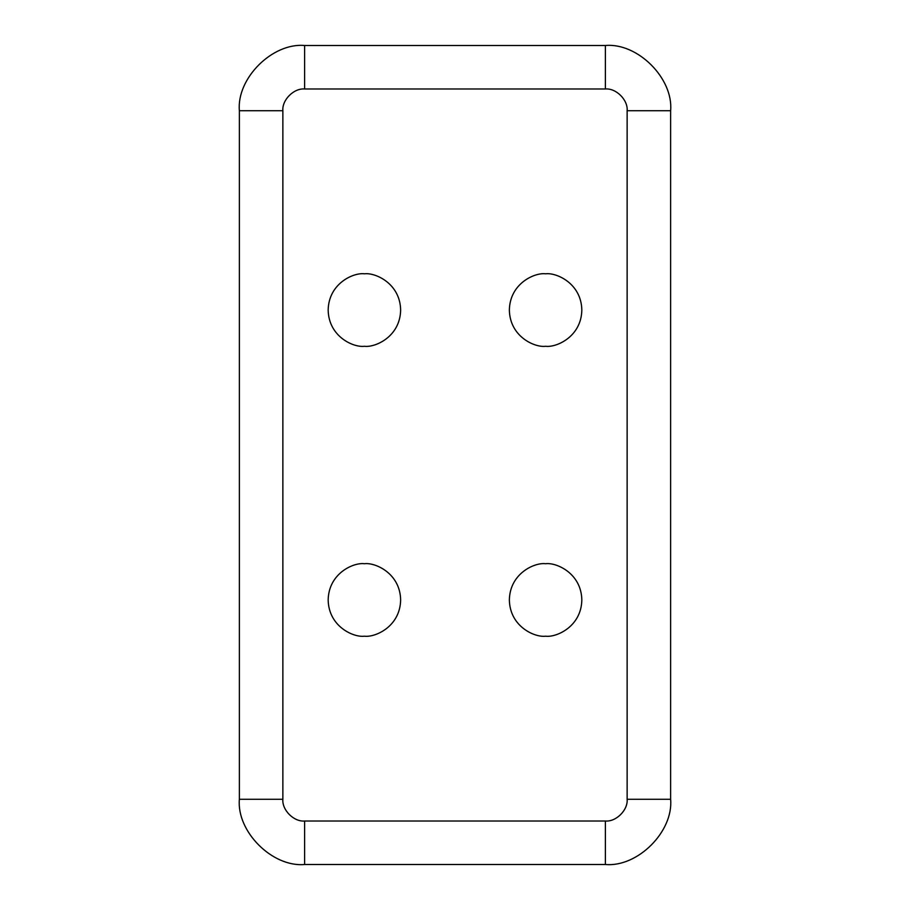 <?xml version="1.0" encoding="UTF-8"?>
<svg xmlns="http://www.w3.org/2000/svg" width="910" height="910" viewBox="0 0 910 910"><rect width="100%" height="100%" fill="white"/><g stroke="black" fill="none" stroke-linecap="round" stroke-linejoin="round"><path stroke-width="1.36" d="M627.138 110.736C628.105 99.975 616.15 88.02 605.389 88.987L304.611 88.987C293.85 88.02 281.895 99.975 282.862 110.736L282.862 799.264C281.895 810.025 293.85 821.98 304.611 821.013L605.389 821.013C616.15 821.98 628.105 810.025 627.138 799.264L627.138 110.736L670.624 110.736C673.536 78.453 637.66 42.588 605.389 45.5L304.611 45.5L605.389 45.5C637.66 42.588 673.536 78.453 670.624 110.736L670.624 799.264L670.624 110.736L627.138 110.736L627.138 799.264L670.624 799.264C673.536 831.547 637.66 867.412 605.389 864.5L304.611 864.5L605.389 864.5L605.389 821.013L304.611 821.013L304.611 864.5C272.34 867.412 236.463 831.547 239.375 799.264L239.375 110.736C236.463 78.453 272.34 42.588 304.611 45.5L304.611 88.987L605.389 88.987L605.389 45.5L605.389 88.987C616.15 88.02 628.105 99.975 627.138 110.736M364.398 636.192C353.808 637.648 328.658 626.774 328.169 599.952C328.658 573.129 353.808 562.255 364.398 563.722C375 562.255 400.15 573.129 400.639 599.952C400.15 626.774 375 637.648 364.398 636.192C375 637.648 400.15 626.774 400.639 599.952C400.15 573.129 375 562.255 364.398 563.722C353.808 562.255 328.658 573.129 328.169 599.952C328.658 626.774 353.808 637.648 364.398 636.192M364.398 346.278C353.808 347.745 328.658 336.871 328.169 310.048C328.658 283.226 353.808 272.352 364.398 273.808C375 272.352 400.15 283.226 400.639 310.048C400.15 336.871 375 347.745 364.398 346.278C375 347.745 400.15 336.871 400.639 310.048C400.15 283.226 375 272.352 364.398 273.808C353.808 272.352 328.658 283.226 328.169 310.048C328.658 336.871 353.808 347.745 364.398 346.278M545.602 636.192C535 637.648 509.85 626.774 509.361 599.952C509.85 573.129 535 562.255 545.602 563.722C556.192 562.255 581.342 573.129 581.831 599.952C581.342 626.774 556.192 637.648 545.602 636.192C556.192 637.648 581.342 626.774 581.831 599.952C581.342 573.129 556.192 562.255 545.602 563.722C535 562.255 509.85 573.129 509.361 599.952C509.85 626.774 535 637.648 545.602 636.192M545.602 346.278C535 347.745 509.85 336.871 509.361 310.048C509.85 283.226 535 272.352 545.602 273.808C556.192 272.352 581.342 283.226 581.831 310.048C581.342 336.871 556.192 347.745 545.602 346.278C556.192 347.745 581.342 336.871 581.831 310.048C581.342 283.226 556.192 272.352 545.602 273.808C535 272.352 509.85 283.226 509.361 310.048C509.85 336.871 535 347.745 545.602 346.278M605.389 864.5C637.66 867.412 673.536 831.547 670.624 799.264L627.138 799.264C628.105 810.025 616.15 821.98 605.389 821.013L605.389 864.5M304.611 45.5C272.34 42.588 236.463 78.453 239.375 110.736L282.862 110.736C281.895 99.975 293.85 88.02 304.611 88.987L304.611 45.5M239.375 110.736L239.375 799.264L282.862 799.264L282.862 110.736L239.375 110.736M239.375 799.264C236.463 831.547 272.34 867.412 304.611 864.5L304.611 821.013C293.85 821.98 281.895 810.025 282.862 799.264L239.375 799.264"/></g></svg>
